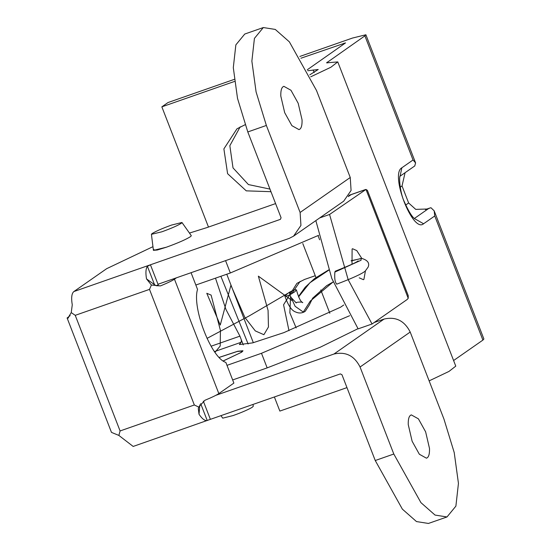 <?xml version="1.0" encoding="UTF-8"?>
<svg xmlns="http://www.w3.org/2000/svg" width="551" height="551" viewBox="0 0 551 551"><rect width="100%" height="100%" fill="white"/><g stroke="black" fill="none" stroke-linecap="round" stroke-linejoin="round"><path stroke-width="0.83" d="M223.196 360.926L240.608 352.702L242.357 350.994L237.233 351.483L219.202 357.434M220.951 415.647L222.721 418.147L233.156 415.55C241.689 412.485 248.019 409.744 252.158 407.334L253.26 406.301L253.026 404.434M336.744 284.13C334.994 282.408 334.367 278.393 334.863 272.07L335.249 271.237M290.239 291.768L289.867 294.819C283.999 297.209 283.82 296.362 289.337 292.278L291.954 290.9C296.039 289.041 297.03 289.303 294.943 291.686L289.867 294.819L295.129 306.301L303.298 312.059L310.303 301.066L333.162 281.912M289.337 292.278L290.005 294.751M290.508 296.817L296.224 302.954M298.546 296.941L309.834 282.808L328.706 270.217M351.159 260.94L361.222 258.44L361.057 260.244L334.863 272.07M214.98 352.289L220.207 346.035L220.428 330.38L211.102 295.081L206.783 293.297L220.255 325.076L230.91 285.294L244.899 317.493L255.306 330.91L263.895 334.705L268.447 326.984L268.075 310.433L258.357 276.147L291.872 300.44M207.011 338.39L249.403 315.806L291.954 290.9M171.526 225.07L181.961 222.48L181.472 223.169C177.994 225.442 171.464 228.321 161.884 231.799L151.422 234.327L151.931 233.7C155.416 231.427 161.946 228.548 171.526 225.07M181.961 222.48L191.287 235.656L190.687 236.503C186.369 239.327 178.269 242.895 166.388 247.206L157.262 250.03L153.419 250.34L151.422 234.327M434.174 210.826L483.888 338.996L482.903 340.091L434.753 215.964L434.174 210.826L430.916 207.699L427.3 209.001L415.723 209.38L408.635 202.982L402.03 185.949L405.081 172.704M245.126 124.719L236.971 128.803L223.885 148.88L227.597 173.689L246.263 190.853L270.975 191.686M240.188 126.833L229.843 145.691L233.011 167.89L248.432 184.571L269.969 189.096M300.13 281.382L291.513 293.952M290.542 296.913L289.854 312.865L296.169 327.935M315.262 275.707L304.558 279.447L296.92 283.352L283.572 304.793L288.986 330.71M414.731 165.968L415.599 162.938L413.043 159.983L364.9 35.856L326.571 62.848L337.77 61.905L455.773 366.139L448.996 371.415L429.139 380.872M337.77 61.905L330.869 67.25L310.709 76.83M307.782 70.748L318.216 69.488L309.779 74.84M307.286 69.77L345.56 42.888L300.908 58.227M234.209 79.399L168.021 102.541L161.849 106.846L208.478 227.06M226.764 274.219L253.329 342.701M274.377 396.968L279.853 411.08L346.965 387.615M161.849 106.846L234.464 81.458M364.9 35.856L365.885 34.768L352.502 38.047L299.827 56.457M453.597 360.526L482.903 340.091M191.307 235.69L190.687 236.503C186.369 239.327 178.269 242.895 166.388 247.206L153.426 250.381L154.053 249.569M429.498 448.431L425.627 431.832L418.402 418.836L411.308 414.889L410.619 415.24C408.89 416.356 408.098 419.49 408.257 424.649L412.127 441.248L419.352 454.244L426.446 458.191L427.135 457.833C428.871 456.724 429.656 453.59 429.498 448.431M302.058 119.856L298.181 103.264L290.956 90.261L283.868 86.321L283.173 86.672C281.444 87.788 280.659 90.922 280.81 96.081L284.688 112.679L291.913 125.676L299 129.623L299.696 129.265C301.425 128.156 302.21 125.015 302.058 119.856M191.059 272.704L197.534 289.392C191.817 307.754 211.364 358.136 225.855 362.406L233.879 383.09L218.837 393.586C216.378 395.225 211.729 397.457 204.882 400.288L198.739 407.072L198.291 408.518L199.021 414.269C202.155 418.884 204.889 420.978 207.231 420.537L200.667 403.614M247.798 131.944L281.079 217.741L280.39 219.36L150.437 264.79L157.992 284.261L289.103 238.425L293.545 236.159L300.936 225.435L300.116 212.466L266.367 125.456L247.798 131.944L237.522 98.415L233.3 67.642L235.856 44.879L244.754 34.038L263.323 27.55L254.424 38.391L251.869 61.147L256.091 91.927L266.367 125.456M152.958 246.662L106.639 268.695L73.855 291.562L150.437 264.79L147.406 266.298C145.795 268.613 145.498 272.821 146.518 278.902L154.542 284.702L147.406 266.298M189.461 233.066L207.3 227.473L275.59 203.595M75.239 315.337L120.084 430.951L194.338 404.985L149.5 289.378L75.239 315.337L71.237 312.603L72.264 304.868C71.12 297.864 71.651 293.428 73.855 291.562M120.084 430.951L118.871 435.428L111.481 432.39L67.112 317.996L70.135 315.633M71.237 312.603L67.925 318.099L68.579 317.789M68.248 318.003L67.112 317.996M157.992 284.261L158.227 284.874L156.153 285.693L160.513 285.893C167.359 283.062 172.008 280.831 174.467 279.192L176.458 277.807M149.5 289.378L151.401 285.032L146.518 278.902M203.319 401.121L210.386 419.345L340.332 373.909L341.964 374.721L375.245 460.519L393.807 454.024L420.936 502.65L435.049 515.075L446.992 516.962L455.891 506.121L458.446 483.358L454.224 452.585L443.948 419.056L410.199 332.046L360.058 367.014C354.327 355.684 345.622 351.359 333.94 354.038L384.081 319.063C395.756 316.384 404.462 320.716 410.199 332.046M300.116 212.466L350.25 177.491L351.077 190.46L343.686 201.184L293.545 236.159M350.25 177.491L316.501 90.481L289.378 41.862L275.266 29.43L263.323 27.55M446.992 516.962L428.43 523.45L416.487 521.57L402.368 509.138L375.245 460.519M374.129 322.542L384.081 319.063M360.058 367.014L393.807 454.024M215.868 395.315L333.94 354.038M210.386 419.345L133.17 446.441L118.871 435.428M156.153 285.693L154.542 284.702M160.513 285.893L151.401 285.032M199.861 404.778L199.021 414.269M194.338 404.985L198.739 407.072M219.153 357.385L237.722 351.262L242.97 350.753L241.703 352.158L223.258 360.967M365.43 270.913L363.901 279.426L363.405 279.681L359.224 277.835M352.02 264.211L352.103 249.004L352.592 248.749L356.772 250.595L361.793 258.426C367.696 260.196 369.804 263.096 368.123 267.104L365.258 271.058C362.028 273.806 352.495 278.179 336.647 284.185M348.17 279.694L372.049 323.995L407.203 299.475L408.215 298.298L408.236 295.618L367.407 190.357L365.995 189.441L352.068 194.31M348.163 279.674L329.567 214.47L365.995 189.441L408.215 298.298M372.049 323.995L358.129 328.864L331.826 278.551L315.84 220.607M329.567 214.47L319.683 217.927M348.273 196.576L350.911 194.737M318.616 235.318L230.339 272.972L195.846 285.032M349.031 195.398L351.49 194.51L348.535 196.197M318.037 235.656L319.649 239.802M248.136 344.01L220.875 276.278M211.081 346.221L239.933 336.138L225.944 309.442L215.489 278.165M239.933 336.138L241.4 340.084L241.138 342.281L214.491 351.6M349.651 315.702L261.491 353.287L226.998 365.347M343.748 304.999L340.628 307.169L283.917 332.611L252.647 342.88L239.382 344.554L241.138 342.281M357.998 328.678L320.31 347.192L267.159 367.889L232.66 379.949M425.758 209.476L428.816 208.409L414.386 218.471M402.03 185.949L400.212 187.216M405.674 205.055L408.635 202.982M270.934 191.576L270.575 191.831M313.154 69.915L314.187 72.594M344.258 43.798L344.01 43.164M434.753 215.964L423.574 223.768C412.802 233.479 389.743 174.04 401.858 167.786L413.043 159.983M401.858 167.786L400.109 176.1M423.574 223.768L414.614 218.664M327.191 62.16L327.487 62.931M174.467 279.192L218.837 393.586M230.339 272.972L225.559 260.644M241.4 340.084L243.28 344.933M261.491 353.287L267.159 367.889M242.357 350.994L242.55 351.49M296.204 302.981C294.771 302.134 303.146 301.569 302.719 302.678C300.598 301.686 298.504 297.416 296.424 289.874M305.226 311.301L309.214 305.178L312.624 298.215L326.633 285.687L333.176 281.94M358.095 260.905C357.131 262.083 349.548 265.513 335.332 271.182M361.787 258.46L351.111 260.719M328.61 269.942L314.504 278.599L305.206 287.223L299.214 295.467M284.86 296.045C288.159 305.495 291.782 310.819 295.735 312.024C298.973 313.464 302.058 313.278 304.985 311.473M299.413 295.067L298.546 296.934M429.725 208.051L425.344 209.58M329.829 313.25L320.799 289.971M315.957 277.497L302.788 243.542M365.885 34.768L415.599 162.938M414.862 165.879L400.074 176.196M415.344 219.146C412.499 217.7 408.801 211.853 404.241 201.618C400.302 193.697 398.662 177.057 400.205 175.859M351.504 194.434L365.43 189.565M349.1 195.274L350.925 194.634"/></g></svg>
